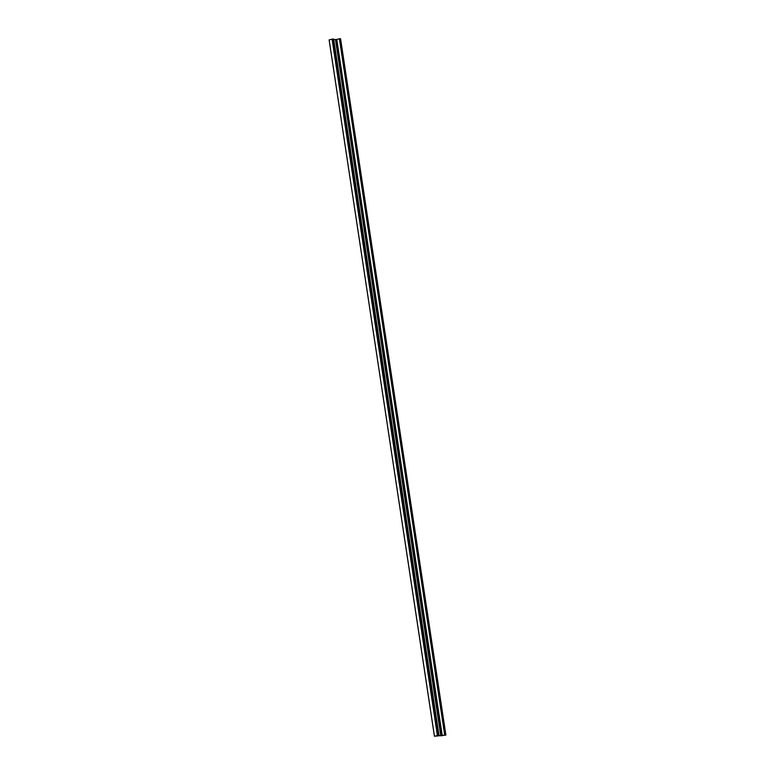 <?xml version="1.0" encoding="UTF-8"?>
<svg xmlns="http://www.w3.org/2000/svg" width="775" height="775" viewBox="0 0 775 775"><rect width="100%" height="100%" fill="white"/><g stroke="black" fill="none" stroke-linecap="round" stroke-linejoin="round"><path stroke-width="1.16" d="M332.582 39.089L437.894 735.427L438.97 735.378L333.657 39.041L332.088 39.167L329.123 39.913L434.465 736.25L445.877 735.097L340.477 38.798M340.467 38.75L339.402 38.798L444.714 735.136L445.78 735.087M437.439 735.766L444.714 735.136M440.791 735.863L335.478 39.525L336.728 39.428L442.041 735.766M336.728 39.428L442.089 735.756M336.786 39.418L442.254 735.746M339.402 38.798L336.941 39.409M437.894 735.427L434.465 736.231L329.152 39.893L434.426 736.25M335.478 39.525L333.734 39.602M437.478 736.008L438.97 735.378M336.573 39.457L441.886 735.795M332.088 39.167L437.4 735.504M340.574 38.76L445.877 735.097"/></g></svg>
